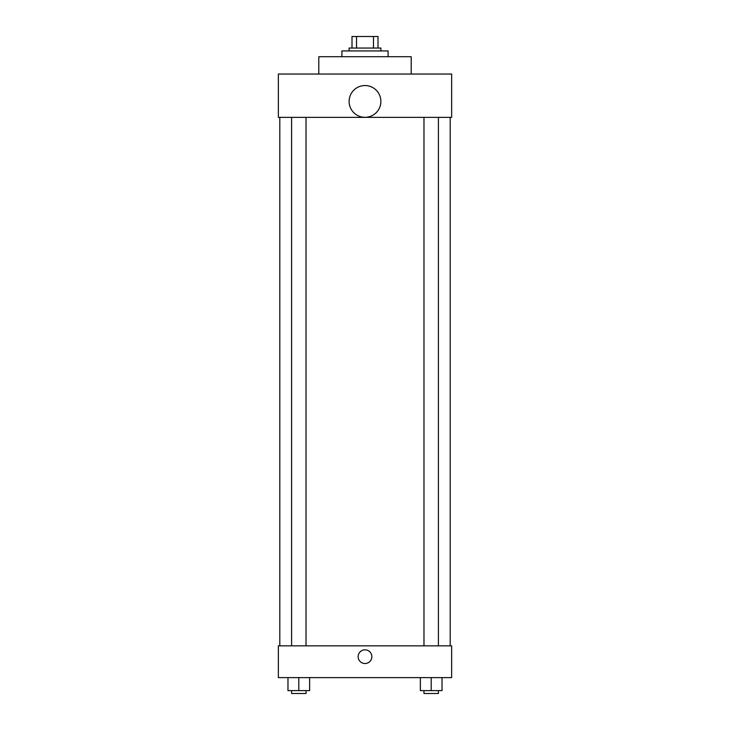<?xml version="1.0" encoding="UTF-8"?>
<svg xmlns="http://www.w3.org/2000/svg" width="730" height="730" viewBox="0 0 730 730"><rect width="100%" height="100%" fill="white"/><g stroke="black" fill="none" stroke-linecap="round" stroke-linejoin="round"><path stroke-width="1.09" d="M356.523 48.052L356.523 36.5L352.006 36.5L352.006 48.052L352.006 36.5M356.523 36.5L377.994 36.5L377.994 48.052M373.477 48.052L373.477 36.5M349.113 50.936L349.113 48.052L380.887 48.052L380.887 50.936M388.104 56.712L388.104 50.936L341.895 50.936L341.895 56.712M411.209 74.04L411.209 56.712L318.791 56.712L318.791 74.04M278.358 74.04L451.642 74.04L451.642 117.366L278.358 117.366L278.358 74.04M349.113 101.433A15.887 15.887 0 0 0 372.939 115.185A15.887 15.887 0 0 0 372.939 87.673A15.887 15.887 0 0 0 349.113 101.433M279.809 645.849L279.809 117.366M423.975 117.366L423.975 645.849M291.589 645.849L291.589 117.366M278.358 645.849L451.642 645.849L451.642 677.613L278.358 677.613L278.358 645.849M365 663.534A6.862 6.862 0 0 1 359.06 653.25A6.862 6.862 0 0 1 370.94 653.25A6.862 6.862 0 0 1 365 663.534M420.361 677.613L420.361 690.616L442.024 690.616L442.024 677.613L442.024 690.616M431.193 690.616L431.193 677.613M438.411 690.616L438.411 693.5L423.975 693.5L423.975 690.616M287.976 677.613L287.976 690.616L309.639 690.616L309.639 677.613L309.639 690.616M298.807 690.616L298.807 677.613M306.025 690.616L306.025 693.5L291.589 693.5L291.589 690.616M450.191 645.849L450.191 117.366M438.411 117.366L438.411 645.849M306.025 645.849L306.025 117.366"/></g></svg>
